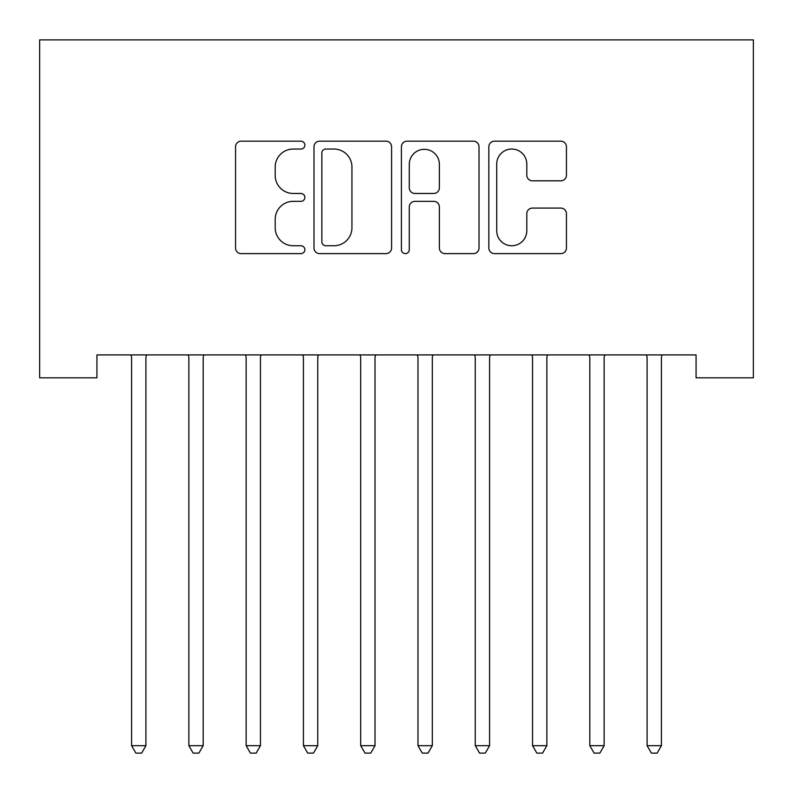 <?xml version="1.0" encoding="UTF-8"?>
<svg xmlns="http://www.w3.org/2000/svg" width="793" height="793" viewBox="0 0 793 793"><rect width="100%" height="100%" fill="white"/><g stroke="black" fill="none" stroke-linecap="round" stroke-linejoin="round"><path stroke-width="1.19" d="M304.859 145.109A3.935 3.935 0 0 0 300.924 141.174L241.181 141.174A5.62 5.62 0 0 0 235.561 146.794L235.561 248.001A5.62 5.62 0 0 0 241.181 253.621L300.924 253.621A3.935 3.935 0 0 0 304.859 249.686A3.935 3.935 0 0 0 300.924 245.751L293.192 245.751A17.991 17.991 0 0 1 275.201 227.76L275.201 219.324A17.991 17.991 0 0 1 293.192 201.333L300.924 201.333A3.935 3.935 0 0 0 304.859 197.398A3.935 3.935 0 0 0 300.924 193.462L293.192 193.462A17.991 17.991 0 0 1 275.201 175.471L275.201 167.036A17.991 17.991 0 0 1 293.192 149.044L300.924 149.044A3.935 3.935 0 0 0 304.859 145.109M560.81 180.814A5.62 5.62 0 0 0 566.44 175.194L566.44 146.794A5.62 5.62 0 0 0 560.81 141.174L494.465 141.174A5.62 5.62 0 0 0 488.845 146.794L488.845 248.001A5.62 5.62 0 0 0 494.465 253.621L560.81 253.621A5.62 5.62 0 0 0 566.44 248.001L566.44 213.704A5.62 5.62 0 0 0 560.81 208.083L532.42 208.083A5.62 5.62 0 0 0 526.8 213.704L526.8 230.713A15.037 15.037 0 0 1 511.763 245.751A15.037 15.037 0 0 1 496.715 230.713L496.715 164.082A15.037 15.037 0 0 1 511.763 149.044A15.037 15.037 0 0 1 526.8 164.082L526.8 175.194A5.62 5.62 0 0 0 532.42 180.814L560.81 180.814M696.076 354.917L96.924 354.917L96.924 377.825L39.65 377.825L39.65 39.878L753.35 39.878L753.35 377.825L696.076 377.825L696.076 354.917M391.583 146.794A5.62 5.62 0 0 0 385.963 141.174L319.619 141.174A5.62 5.62 0 0 0 313.988 146.794L313.988 248.001A5.62 5.62 0 0 0 319.619 253.621L385.963 253.621A5.62 5.62 0 0 0 391.583 248.001L391.583 146.794M407.037 141.174L473.381 141.174A5.62 5.62 0 0 1 479.012 146.794L479.012 248.001A5.62 5.62 0 0 1 473.381 253.621L444.992 253.621A5.62 5.62 0 0 1 439.372 248.001L439.372 206.953A5.62 5.62 0 0 0 433.751 201.333L414.917 201.333A5.62 5.62 0 0 0 409.287 206.953L409.287 249.686A3.935 3.935 0 0 1 405.352 253.621A3.935 3.935 0 0 1 401.417 249.686L401.417 146.794A5.62 5.62 0 0 1 407.037 141.174M325.794 149.044A3.935 3.935 0 0 0 321.859 152.98L321.859 241.815A3.935 3.935 0 0 0 325.794 245.751L333.952 245.751A17.991 17.991 0 0 0 351.943 227.76L351.943 167.036A17.991 17.991 0 0 0 333.952 149.044L325.794 149.044M439.372 164.369A15.037 15.037 0 0 0 424.334 149.322A15.037 15.037 0 0 0 409.287 164.369L409.287 187.842A5.62 5.62 0 0 0 414.917 193.462L433.751 193.462A5.62 5.62 0 0 0 439.372 187.842L439.372 164.369M146.655 354.917L146.318 355.76A5.729 5.729 0 0 0 145.902 357.891L145.902 745.678L131.579 745.678L131.579 357.891A5.729 5.729 0 0 0 131.172 355.76L130.835 354.917M145.902 745.678L141.61 753.122L135.881 753.122L131.579 745.678M203.93 354.917L203.593 355.76A5.729 5.729 0 0 0 203.186 357.891L203.186 745.678L188.863 745.678L188.863 357.891A5.729 5.729 0 0 0 188.447 355.76L188.11 354.917M203.186 745.678L198.884 753.122L193.155 753.122L188.863 745.678M261.214 354.917L260.877 355.76A5.729 5.729 0 0 0 260.461 357.891L260.461 745.678L246.137 745.678L246.137 357.891A5.729 5.729 0 0 0 245.731 355.76L245.394 354.917M260.461 745.678L256.169 753.122L250.439 753.122L246.137 745.678M318.489 354.917L318.152 355.76A5.729 5.729 0 0 0 317.745 357.891L317.745 745.678L303.422 745.678L303.422 357.891A5.729 5.729 0 0 0 303.005 355.76L302.668 354.917M317.745 745.678L313.443 753.122L307.714 753.122L303.422 745.678M375.773 354.917L375.436 355.76A5.729 5.729 0 0 0 375.02 357.891L375.02 745.678L360.696 745.678L360.696 357.891A5.729 5.729 0 0 0 360.29 355.76L359.953 354.917M375.02 745.678L370.727 753.122L364.998 753.122L360.696 745.678M433.047 354.917L432.71 355.76A5.729 5.729 0 0 0 432.304 357.891L432.304 745.678L417.98 745.678L417.98 357.891A5.729 5.729 0 0 0 417.564 355.76L417.227 354.917M432.304 745.678L428.002 753.122L422.272 753.122L417.98 745.678M490.332 354.917L489.995 355.76A5.729 5.729 0 0 0 489.578 357.891L489.578 745.678L475.255 745.678L475.255 357.891A5.729 5.729 0 0 0 474.848 355.76L474.511 354.917M489.578 745.678L485.286 753.122L479.557 753.122L475.255 745.678M547.606 354.917L547.269 355.76A5.729 5.729 0 0 0 546.863 357.891L546.863 745.678L532.539 745.678L532.539 357.891A5.729 5.729 0 0 0 532.123 355.76L531.786 354.917M546.863 745.678L542.561 753.122L536.831 753.122L532.539 745.678M604.89 354.917L604.553 355.76A5.729 5.729 0 0 0 604.137 357.891L604.137 745.678L589.814 745.678L589.814 357.891A5.729 5.729 0 0 0 589.407 355.76L589.07 354.917M604.137 745.678L599.845 753.122L594.116 753.122L589.814 745.678M662.165 354.917L661.828 355.76A5.729 5.729 0 0 0 661.421 357.891L661.421 745.678L647.098 745.678L647.098 357.891A5.729 5.729 0 0 0 646.682 355.76L646.345 354.917M661.421 745.678L657.119 753.122L651.39 753.122L647.098 745.678"/></g></svg>
